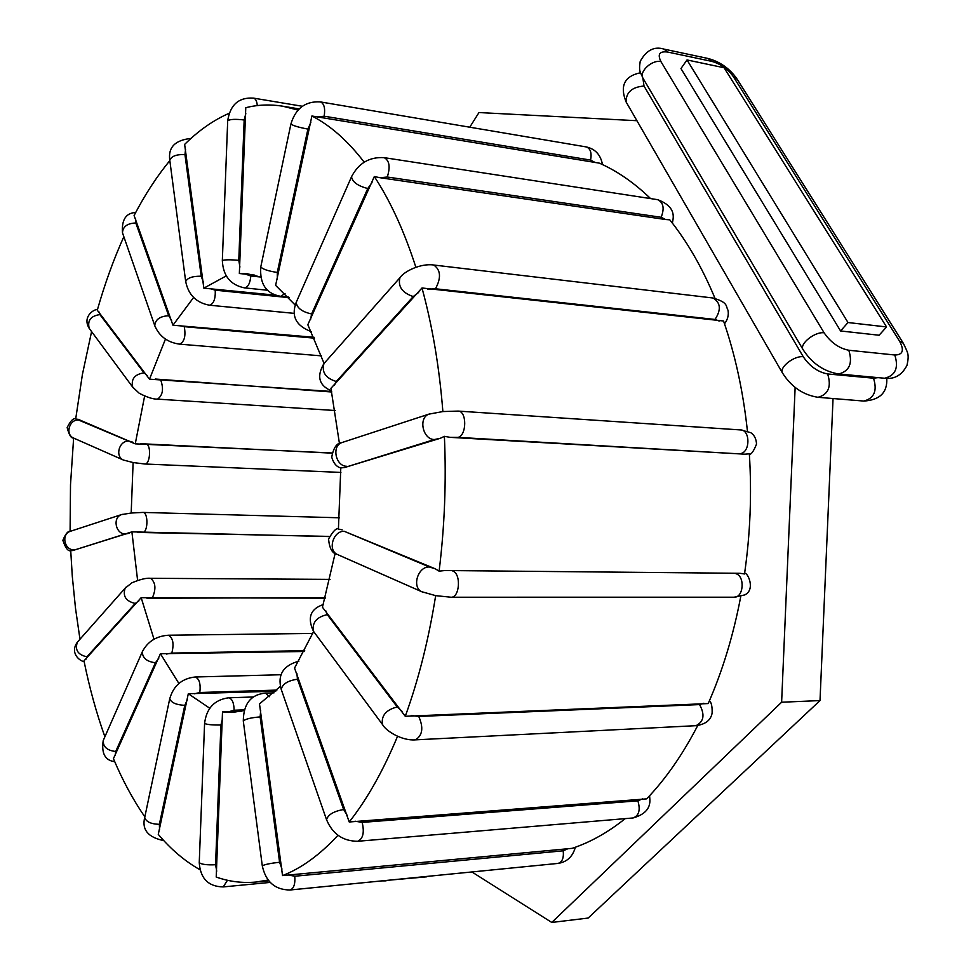 <?xml version="1.0" encoding="UTF-8"?>
<svg xmlns="http://www.w3.org/2000/svg" width="971" height="971" viewBox="0 0 971 971"><rect width="100%" height="100%" fill="white"/><g stroke="black" fill="none" stroke-linecap="round" stroke-linejoin="round"><path stroke-width="1.46" d="M747.427 431.1C743.191 391.641 735.241 354.949 723.553 321L421.997 287.986L330.929 388.327L339.449 443.601M313.609 631.526L294.553 668.072L349.22 821.988C367.159 799.218 383.266 770.646 397.54 736.297M280.449 686.363L259.488 703.866L282.537 875.587C301.435 868.256 319.92 854.82 337.981 835.266M744.599 573.339C747.367 571.725 756.033 589.676 744.648 594.944L734.1 597.201L451.005 597.226L435.663 595.648C428.672 639.501 418.537 679.724 405.271 716.295L322.445 607.239L335.165 553.312M435.663 595.648L421.705 591.703C411.51 587.067 417.991 566.202 429.4 566.991L344.341 531.343L435.251 568.812L439.11 571.154C444.633 526.428 446.393 481.482 444.39 436.331L440.361 438.273L344.547 467.537L340.797 467.913L338.418 529.061L342.132 529.826M344.547 467.537L434.389 439.535C422.761 439.56 418.1 417.748 428.951 414.132L442.873 411.558C439.341 367.087 432.374 325.904 421.997 287.986M415.867 267.256C404.312 231.426 390.463 201.191 374.32 176.54L307.831 324.727L324.071 363.397M364.198 162.169C347.667 140.686 330.225 125.295 311.897 115.998L275.618 285.365L295.245 305.088M298.012 110.075L282.707 106.191C270.241 104.188 257.922 104.686 245.772 107.672L239.352 273.519L247.277 273.749L260.604 277.014L250.821 276.019L245.627 274.15L254.778 275.133M229.083 113.304C213.45 120.173 198.63 130.539 184.636 144.4L203.837 288.156L226.255 275.898M169.804 160.64C156.756 176.516 144.849 194.807 134.095 215.513L172.947 325.224L193.605 297.49M123.839 236.693C113.571 259.548 104.71 284.054 97.282 310.21L149.498 379.175L165.458 339.073M91.59 331.596L82.401 374.527L75.714 418.817L135.248 443.856L144.63 396.059M137.615 580.403L131.898 531.853L72.837 550.521L125.526 534.001C115.683 534.317 112.235 517.689 121.496 514.606L131.182 513.028L133.112 462.548L123.317 460.011C114.578 456.042 119.421 440.106 129.058 441.113L77.814 419.169M73.626 438.091L70.507 484.675L70.094 531.392M72.837 550.521L70.725 550.654L72.303 576.386L75.483 608.137L79.974 639.221M104.892 736.758C96.384 712.969 89.417 687.674 83.979 660.863L141.171 597.675L154.013 639.234M144.825 816.842C133.039 799.752 122.577 780.356 113.437 758.667L160.409 653.726L178.895 683.463M199.965 869.7C184.988 861.289 171.09 849.528 158.273 834.38L188.301 693.731L209.76 708.235M268.761 880.831L255.883 882.056C242.265 883.282 229.035 881.607 216.217 877.044L222.505 711.901L232.105 712.459L243.988 710.59M255.883 882.056L268.142 880.054M697.736 725.531C682.662 754.625 665.633 779.07 646.65 798.866L349.22 821.988M282.537 875.587L572.15 848.338C590.21 842.367 607.907 832.463 625.215 818.638M405.271 716.295L708.199 703.562C722.521 671.01 733.372 635.313 740.752 596.51M439.11 571.154L444.949 570.523L740.011 573.303L744.514 573.97C750.267 534.135 751.882 494.093 749.345 453.821L744.806 454.185L450.168 437.351L444.39 436.331M665.596 219.519L380.098 177.729L387.283 177.025L661.166 217.286L665.596 219.519L669.772 219.822C687.189 241.524 702.264 267.693 714.996 298.328M650.57 198.582C634.209 182.779 617.131 170.957 599.338 163.14L311.897 115.998M442.873 411.558L458.142 411.085C466.954 410.951 466.881 435.433 458.057 437.375L744.806 454.185M380.098 177.729L374.32 176.54M329.351 536.562L131.898 531.853M241.378 711.245L222.505 711.901M275.74 691.231L188.301 693.731M304.287 651.492L160.409 653.726M239.352 273.519L245.627 274.15M275.63 295.184L203.837 288.156M314.07 337.289L172.947 325.224M331.645 391.471L149.498 379.175M331.9 452.972L135.248 443.856M131.182 513.028L142.895 512.421C148.187 512.02 148.284 531.465 142.992 532.533L329.424 536.405M331.864 453.141L146.366 443.978C151.525 445.568 150.019 464.781 144.8 464.004L133.112 462.548M325.2 598.16L141.171 597.675M636.927 120.707L478.982 112.551L469.758 127.201M471.894 871.958L551.771 922.45L781.619 702.227L795.14 387.405M840.583 330.965L680.95 68.54L687.019 59.947L724.087 67.739L886.559 326.948L879.095 335.238L840.583 330.965L847.999 322.53L687.019 59.947M551.771 922.45L588.147 918.056L820.01 700.577L833.045 398.535M847.999 322.53L886.559 326.948M781.619 702.227L820.01 700.577M334.4 385.329L336.294 381.494L413.245 296.556C402.188 292.829 397.758 286.542 399.955 277.694L400.926 276.589M413.245 296.556L418.622 292.477M427.823 289.188L435.469 288.775C441.332 277.888 440.761 269.974 433.77 265.022C420.722 263.08 403.972 271.443 399.955 277.694L323.938 363.591C321.559 372.257 325.686 378.229 336.294 381.494M347.412 815.761L343.637 809.498L297.478 679.215L296.871 673.34M642.462 798.89L637.874 800.832L362.159 822.401L355.058 821.199M649.599 795.735C649.575 799.072 653.641 812.084 633.128 817.958C639.003 815.628 640.581 809.923 637.874 800.832M125.526 534.001L129.41 533.237M137.53 532.581L142.992 532.533M216.727 871.157L215.562 864.736L220.927 724.997L222.59 718.394M228.804 711.731L234.12 710.226L244.207 709.85M220.927 724.997C212.212 725.131 206.762 724.597 204.578 723.407C206.471 708.26 214.47 699.727 228.586 697.797C232.118 698.586 233.962 702.725 234.12 710.226M270.181 882.408L223.257 886.911L227.445 880.272M199.261 862.297L199.249 862.6C201.398 864.421 206.835 865.137 215.562 864.736M223.257 886.911C208.364 886.644 200.366 878.537 199.249 862.6L204.59 723.201M281.978 869.081L279.587 862.248L260.143 716.914L260.701 710.202M568.084 848.642L563.204 850.802L294.759 876.23L288.217 874.956M575.366 847.222C572.732 856.653 566.955 862.054 558.034 863.413C562.209 862.151 563.945 857.951 563.204 850.802M558.034 863.413L290.05 889.994C293.788 888.696 295.366 884.108 294.759 876.23M262.316 866.023L262.291 865.841C264.598 864.493 270.351 863.292 279.587 862.248M260.143 716.914C251.076 717.642 245.469 718.989 243.296 720.98L243.333 721.271M290.05 889.994C275.036 889.873 265.787 881.826 262.291 865.841L243.296 720.98C243.503 703.793 250.87 694.508 265.386 693.124L269.622 696.705M159.56 829.671L159.365 824.318L184.793 705.347L187.391 699.606M194.418 693.804L199.82 692.505L276.893 690.09M184.793 705.347C176.224 704.885 171.212 702.688 169.743 698.732C173.481 685.72 181.941 678.474 195.147 676.993C199.273 678.571 200.839 683.742 199.82 692.505M144.861 816.732L144.715 817.436C146.051 821.794 150.93 824.088 159.365 824.318M163.808 840.619C148.065 837.39 141.693 829.671 144.715 817.436L169.864 698.113M115.233 755.402L115.707 751.481L155.433 662.768L158.71 658.423M166.344 654.053L171.794 653.095L304.712 650.667M155.433 662.768C146.73 661.627 142.373 657.937 142.349 651.711C147.616 641.564 156.307 636.066 168.432 635.228C173.056 637.935 174.185 643.894 171.794 653.095M103.642 739.574L103.205 740.594C103.084 746.917 107.259 750.547 115.707 751.481M114.724 761.677C105.135 760.475 101.3 753.447 103.205 740.594L142.773 650.74M434.389 439.535L440.361 438.273M450.168 437.351L458.057 437.375M740.739 453.566C750.365 451.916 750.28 429.922 740.655 429.935L458.142 411.085M342.897 442.242L429.995 413.78M340.797 468.01C339.716 467.427 334.655 466.917 331.73 457.207C333.417 447.825 336.779 442.958 341.828 442.594C331.366 446.09 335.687 466.432 346.865 466.298M435.469 288.775L715.008 319.447L719.195 321.037M715.008 319.447C721.356 309.773 720.676 302.624 712.981 298L433.77 265.022M324.933 362.45L323.938 363.591C313.912 380.559 323.926 387.708 331.512 390.876M435.251 568.812L429.4 566.991M740.011 573.303L444.949 570.523M734.1 597.201C743.592 597.857 745.255 576.228 735.909 573.691M451.005 597.226C459.684 597.954 461.359 573.873 452.814 571.069M422.773 592.176L338.309 554.89M344.341 531.343C333.369 530.469 327.361 549.938 337.204 554.405C332.24 553.47 329.363 548.324 328.586 538.966C332.956 531.295 336.245 527.945 338.442 528.916M402.249 711.5L397.224 706.949L327.263 614.631L325.661 610.565M703.866 703.247L699.557 704.582L418.744 716.452L411.158 715.493M709.449 700.71C711.427 702.482 712.326 706.609 712.119 713.09C710.808 720.191 705.432 724.378 695.989 725.677C703.89 721.696 705.08 714.668 699.557 704.582M695.989 725.677L415.345 739.853C422.567 735.508 423.708 727.716 418.744 716.452M383.339 725.677L382.477 724.5C381.093 715.676 386.009 709.825 397.224 706.949M327.263 614.631C316.51 617.083 311.922 622.654 313.499 631.332L314.386 632.534M297.478 679.215C287.817 680.622 282.403 684.033 281.25 689.422L281.541 690.26M326.814 820.495L326.559 819.742C327.967 814.693 333.66 811.271 343.637 809.498M298.874 661.178C283.144 665.487 277.269 674.906 281.25 689.422L326.559 819.742C332.592 834.028 342.994 841.202 357.753 841.274C363.069 838.786 364.538 832.499 362.159 822.401M310.55 319.714L311.606 313.961L367.778 188.508L372.027 182.572M661.166 217.286C664.613 208.34 663.448 202.478 657.658 199.674L384.237 157.666C389.456 160.591 390.463 167.036 387.283 177.025M367.778 188.508C357.898 186.007 352.485 182.099 351.514 176.795L351.842 176.03M296.58 301.532L296.204 302.369C296.895 307.989 302.03 311.849 311.606 313.961M277.318 279.163L277.281 272.45L307.916 129.094L310.841 122.455M317.529 117.018L324.168 116.204L590.586 160.081L595.296 162.57M590.586 160.081C591.897 152.896 590.477 148.527 586.314 146.937L320.43 101.919C324.144 103.509 325.382 108.279 324.168 116.204M307.916 129.094C298.752 127.383 293.084 125.696 290.912 124.021L290.948 123.827M260.835 266.649L260.774 266.952C262.765 269.234 268.263 271.067 277.281 272.45M285.037 293.424L280.777 296.325L288.593 297.114M239.934 267.049L238.781 260.325L244.17 119.979L245.821 113.631M257.279 105.596C256.914 101.19 255.652 98.702 253.504 98.12L302.333 106.264M244.17 119.979C235.48 118.948 229.993 119.202 227.7 120.744L227.687 121.023M222.335 260.714L222.335 260.531C224.604 259.633 230.078 259.56 238.781 260.325M250.821 276.019C250.105 283.411 247.969 287.355 244.425 287.865L267.571 290.256M203.364 282.185L201.215 276.225L184.963 154.632L185.57 149.255M289.091 297.66L215.246 290.183L209.954 288.508M184.963 154.632C176.516 154.243 171.466 156.137 169.791 160.288L169.876 160.98M185.764 282.173L185.692 281.566C187.464 277.84 192.646 276.067 201.215 276.225M215.246 290.183C215.586 298.959 213.669 303.959 209.469 305.21L294.407 313.378M171.624 320.357L168.675 315.721L135.819 222.99L135.649 218.961M314.458 338.163L184.272 326.669L178.907 325.309M135.819 222.99C127.322 223.294 122.88 226.571 122.48 232.797L122.844 233.829M155.105 326.632L154.765 325.649C155.299 319.532 159.936 316.23 168.675 315.721M184.272 326.669C185.947 336.015 184.405 341.841 179.623 344.159L321.522 355.872M147.519 375.801L144.024 372.84L99.892 314.604L99.2 312.128M331.766 391.993L155.299 379.03M99.892 314.604C90.801 315.903 87.244 320.491 89.223 328.392L90.072 329.533M133.585 388.327L132.76 387.211C130.842 379.127 134.593 374.333 144.024 372.84M160.713 379.952C163.868 389.007 162.8 395.391 157.508 399.13L335.347 410.527M132.869 442.218L129.058 441.113M146.366 443.978L140.929 443.529M78.772 420.03C69.487 419.023 64.911 434.134 73.347 437.957L74.294 438.37M124.203 460.4L73.347 437.957C71.138 438.394 69.075 434.947 67.157 427.592C70.434 420.904 73.298 417.967 75.75 418.804M70.968 531.113L70.058 531.404C61.112 534.39 64.377 550.156 73.857 549.792M70.871 550.691C68.14 551.577 65.482 548.117 62.872 540.313C65.543 533.916 67.934 530.943 70.058 531.404L122.358 514.314M86.043 659.163L86.904 656.809L135.236 603.452L138.95 600.831M146.949 598.233L325.334 597.663M78.348 641.066L77.389 642.147C74.718 649.927 77.898 654.818 86.904 656.809M135.236 603.452C125.89 601.243 122.54 596.145 125.174 588.147L126.096 587.103M84.149 661.676C79.367 660.923 69.669 652.779 77.389 642.147L125.174 588.147L131.91 582.806C140.188 579.335 146.415 577.83 150.614 578.303C155.639 582.466 156.246 588.936 152.411 597.699M430.711 876.036L428.247 876.279M426.755 876.813L387.526 880.321M660.96 61.634C657.246 54.145 659.527 50.965 667.805 52.07L711.779 61.367C720.616 63.88 727.801 68.965 733.336 76.636L899.474 341.052C904.487 350.276 902.921 354.925 894.777 354.998L848.8 350.252C839.053 348.334 830.824 342.52 824.112 332.822L660.96 61.634C652.354 59.365 639.076 71.393 642.838 77.959L643.324 78.797M803.345 350.106L642.838 77.959C640.605 71.975 638.493 72.097 640.217 61.319C646.419 50.164 654.345 46.098 663.994 49.12L667.805 52.07M663.994 49.12L707.92 58.454L711.779 61.367M902.969 342.678L737.28 79.379L733.336 76.636M894.777 354.998C898.867 367.754 895.48 375.51 884.617 378.241C894.509 379.467 901.974 375.134 907.023 365.242C909.426 353.699 907.909 353.347 903.346 343.273L899.474 341.052M884.617 378.241L838.689 373.981C849.467 371.165 852.841 363.251 848.8 350.252M838.689 373.981C823.76 371.48 811.841 363.275 802.908 349.378C799.619 343.588 815.167 331.39 824.112 332.822M878.039 377.634L873.499 378.192L827.656 373.956C817.958 372.148 809.826 366.407 803.26 356.745L644.004 86.031L642.887 78.068M644.004 86.031C631.987 87.038 626.016 92.33 626.089 101.919L626.574 102.756M782.808 373.556L782.383 372.828C779.264 367.184 794.424 355.435 803.26 356.745M886.766 378.362C887.518 392.515 879.86 400.076 863.765 401.059L817.97 397.297C828.372 394.481 831.601 386.713 827.656 373.956M863.765 401.059C874.24 398.328 877.481 390.706 873.499 378.192M299.141 108.922L282.707 106.191M228.586 697.797L253.528 696.972M265.386 693.124L274.028 692.845M195.147 676.993L281.226 674.736M168.432 635.228L312.808 633.432M749.381 454.367C751.348 454.489 753.727 451.078 756.518 444.111C756.275 438.892 754.346 435.069 750.753 432.665L740.655 429.935M724.524 323.853C727.74 319.459 728.893 314.932 728.007 310.259C725.495 305.804 728.517 302.6 712.981 298M323.282 604.557C315.611 607.227 304.93 613.211 313.499 631.332L382.477 724.5C386.057 731.248 402.176 740.946 415.345 739.853M633.128 817.958L357.753 841.274M672.43 223.196C672.539 219.81 678.268 207.43 657.658 199.674M311.424 331.681C296.034 325.94 290.96 316.17 296.204 302.369L351.514 176.795C358.627 163.092 369.538 156.719 384.237 157.666M602.493 164.585C600.648 154.826 595.259 148.951 586.314 146.937M280.777 296.325C266.285 293.837 259.609 284.042 260.774 266.952L290.912 124.021C295.609 108.364 305.452 100.996 320.43 101.919M244.425 287.865C230.43 284.952 223.075 275.849 222.335 260.531L227.7 120.744C230.236 104.686 238.842 97.149 253.504 98.12M209.469 305.21C196.36 302.794 188.435 294.917 185.692 281.566L169.791 160.288C167.983 147.386 175.047 140.103 190.959 138.44M179.623 344.159C167.534 342.447 159.244 336.282 154.765 325.649L122.48 232.797C121.545 219.762 125.951 212.989 135.697 212.479M157.508 399.13C153.102 399.263 146.997 397.297 139.181 393.231L132.76 387.211L89.223 328.392C82.438 317.396 92.548 309.785 97.525 309.336M144.8 464.004L340.906 472.428M142.895 512.421L339.474 517.786M150.614 578.303L330.043 579.384M386.057 880.867L381.809 880.891M707.92 58.454C719.802 61.586 729.452 68.334 736.868 78.712M817.97 397.297C803.041 394.93 791.183 386.774 782.383 372.828L626.089 101.919C619.656 85.8 624.474 76.078 640.532 72.752"/></g></svg>
